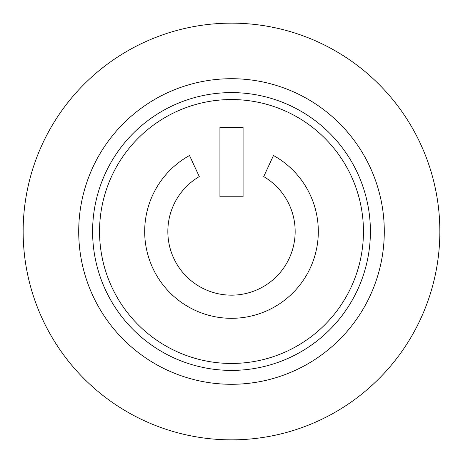 <?xml version="1.0" encoding="UTF-8"?>
<svg xmlns="http://www.w3.org/2000/svg" width="463" height="463" viewBox="0 0 463 463"><rect width="100%" height="100%" fill="white"/><g stroke="black" fill="none" stroke-linecap="round" stroke-linejoin="round"><path stroke-width="0.69" d="M219.925 127.325L243.075 127.325L243.075 196.775L219.925 196.775L219.925 127.325M263.707 176.588L273.488 155.516A86.812 86.812 0 0 1 298.351 286.886A86.812 86.812 0 0 1 164.649 286.886A86.812 86.812 0 0 1 189.512 155.516L199.293 176.588A63.663 63.663 0 0 0 182.827 272.533A63.663 63.663 0 0 0 280.173 272.533A63.663 63.663 0 0 0 263.707 176.588M92.6 231.5A138.9 138.9 0 0 1 231.5 92.6A138.9 138.9 0 0 1 370.4 231.5A138.9 138.9 0 0 1 231.5 370.4A138.9 138.9 0 0 1 92.6 231.5M384.29 231.5A152.79 152.79 0 0 1 231.5 384.29A152.79 152.79 0 0 1 78.71 231.5A152.79 152.79 0 0 1 231.5 78.71A152.79 152.79 0 0 1 384.29 231.5M439.85 231.5A208.35 208.35 0 0 1 231.5 439.85A208.35 208.35 0 0 1 23.15 231.5A208.35 208.35 0 0 1 231.5 23.15A208.35 208.35 0 0 1 439.85 231.5M231.5 363.455A131.955 131.955 0 0 1 99.545 231.5A131.955 131.955 0 0 1 231.5 99.545A131.955 131.955 0 0 1 363.455 231.5A131.955 131.955 0 0 1 231.5 363.455"/></g></svg>
